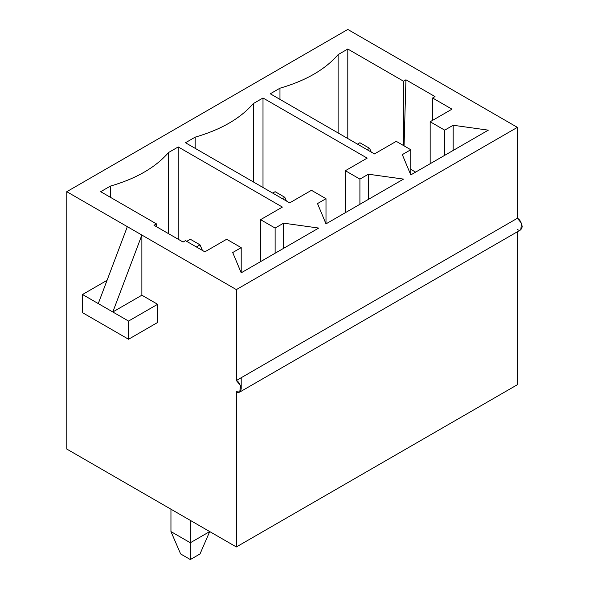 <?xml version="1.0" encoding="UTF-8"?>
<svg xmlns="http://www.w3.org/2000/svg" width="589" height="589" viewBox="0 0 589 589"><rect width="100%" height="100%" fill="white"/><g stroke="black" fill="none" stroke-linecap="round" stroke-linejoin="round"><path stroke-width="0.88" d="M196.387 246.946L200.017 244.847L190.328 239.252L186.698 241.35L190.328 239.252L200.017 244.847L196.387 246.946M190.328 520.389L190.328 542.764L209.706 531.58L200.017 553.954L190.328 559.55L180.639 553.954L170.95 531.58L170.95 509.198L170.95 531.58L190.328 542.764L190.328 520.389M202.439 250.443L200.017 244.847L202.439 250.443M170.95 531.58L180.639 553.954L190.328 559.55L190.328 542.764L170.95 531.58M190.328 542.764L190.328 559.55L200.017 553.954L209.706 531.58L190.328 542.764M282.389 198.692L284.811 197.293L275.122 191.697L272.7 193.096L275.122 191.697L284.811 197.293L282.389 198.692M286.423 201.018L284.811 197.293L286.423 201.018M367.175 149.739L369.597 148.34L359.908 142.744L357.486 144.143L359.908 142.744L369.597 148.34L367.175 149.739M371.217 152.065L369.597 148.34L371.217 152.065M239.782 392.046L520.801 229.798L521.456 223.202L517.378 218.269L236.358 380.516L240.437 385.449L239.782 392.046L236.358 391.707L236.358 546.96L517.378 384.713L517.378 231.779L517.378 384.713L236.358 546.96L66.778 449.054L66.778 191.697L66.778 449.054L236.358 546.96L236.358 391.707C238.648 393.349 240.26 392.414 241.203 388.909C240.26 384.315 238.648 381.525 236.358 380.516L236.358 289.604L141.875 235.055L141.875 295.199L112.808 311.979L128.549 321.071L128.549 339.257L82.526 312.678L82.526 294.5L98.267 303.593L82.526 294.5L82.526 312.678L128.549 339.257L128.549 321.071L112.808 311.979L141.875 295.199L141.875 235.055L112.808 311.979L98.267 303.593L127.342 226.662L66.778 191.697L347.797 29.45L422.895 72.808L347.797 29.45L66.778 191.697L236.358 289.604L517.378 127.357L422.895 72.808L517.378 127.357L517.378 218.269C519.667 219.277 521.287 222.075 522.222 226.662C521.287 230.166 519.667 231.102 517.378 229.46M368.39 174.211L403.517 179.108L325.997 223.864L317.515 203.58L325.997 198.692L311.456 190.299L289.655 202.888L185.483 142.744L195.173 137.149C220.993 129.676 240.371 118.485 253.314 103.583L263.003 97.988L367.175 158.124L345.375 170.714L359.908 179.108L368.39 174.211L368.39 199.391L368.39 174.211L359.908 179.108L345.375 170.714L367.175 158.124L263.003 97.988L263.003 187.501L263.003 97.988L253.314 103.583C240.371 118.485 220.993 129.676 195.173 137.149L195.173 148.34L195.173 137.149L185.483 142.744L289.655 202.888L311.456 190.299L325.997 198.692L317.515 203.58L325.997 223.864L403.517 179.108L368.39 174.211M183.061 242.05L153.987 225.263L156.409 223.864L100.69 191.697L110.386 186.102C136.199 178.629 155.577 167.438 168.528 152.536L178.217 146.941L282.389 207.078L260.581 219.668L275.122 228.061L283.596 223.165L318.723 228.061L241.203 272.817L232.721 252.534L241.203 247.645L226.669 239.252L204.862 251.842L185.483 240.651L183.061 242.05L185.483 240.651L204.862 251.842L226.669 239.252L241.203 247.645L232.721 252.534L241.203 272.817L318.723 228.061L283.596 223.165L283.596 248.344L283.596 223.165L275.122 228.061L260.581 219.668L282.389 207.078L178.217 146.941L178.217 239.252L178.217 146.941L168.528 152.536C155.577 167.438 136.199 178.629 110.386 186.102L110.386 197.293L110.386 186.102L100.69 191.697L156.409 223.864L156.409 226.662L156.409 223.864L153.987 225.263L183.061 242.05M347.797 49.034L403.517 81.201L405.939 79.802L435.013 96.589L432.591 97.988L451.969 109.171L430.161 121.761L444.702 130.154L453.177 125.258L488.31 130.154L410.783 174.911L402.302 154.627L410.783 149.739L396.25 141.345L374.442 153.928L270.277 93.791L279.966 88.195C305.779 80.722 325.157 69.531 338.108 54.622L347.797 49.034L347.797 138.548L347.797 49.034L338.108 54.622C325.157 69.531 305.779 80.722 279.966 88.195L279.966 99.386L279.966 88.195L270.277 93.791L374.442 153.928L396.25 141.345L410.783 149.739L402.302 154.627L410.783 174.911L488.31 130.154L453.177 125.258L453.177 150.438L453.177 125.258L444.702 130.154L430.161 121.761L451.969 109.171L432.591 97.988L432.591 120.362L432.591 97.988L435.013 96.589L405.939 79.802L404.061 145.858L405.939 79.802L403.517 81.201L347.797 49.034M141.875 295.199L157.624 304.292L157.624 322.47L157.624 304.292L141.875 295.199M338.108 132.952L338.108 54.622L338.108 132.952M403.517 145.542L403.517 81.201L403.517 145.542M415.628 172.113L410.783 169.315L415.628 172.113M253.314 181.905L253.314 103.583L253.314 181.905M168.528 233.656L168.528 152.536L168.528 233.656M517.378 127.357L236.358 289.604L236.358 380.516L517.378 218.269L517.378 127.357M241.203 377.718L241.203 388.909M241.203 272.817L241.203 247.645L241.203 272.817M260.581 261.626L260.581 219.668L260.581 261.626M275.122 253.233L275.122 228.061L275.122 253.233M325.997 223.864L325.997 198.692L325.997 223.864M345.375 212.673L345.375 170.714L345.375 212.673M359.908 204.28L359.908 179.108L359.908 204.28M410.783 174.911L410.783 149.739L410.783 174.911M430.161 163.72L430.161 121.761L430.161 163.72M444.702 155.327L444.702 130.154L444.702 155.327M128.549 321.071L157.624 304.292L128.549 321.071M128.549 339.257L157.624 322.47L128.549 339.257M82.526 294.5L107.058 280.335L82.526 294.5M127.342 226.662L98.267 303.593L112.808 311.979L141.875 235.055L127.342 226.662"/></g></svg>

